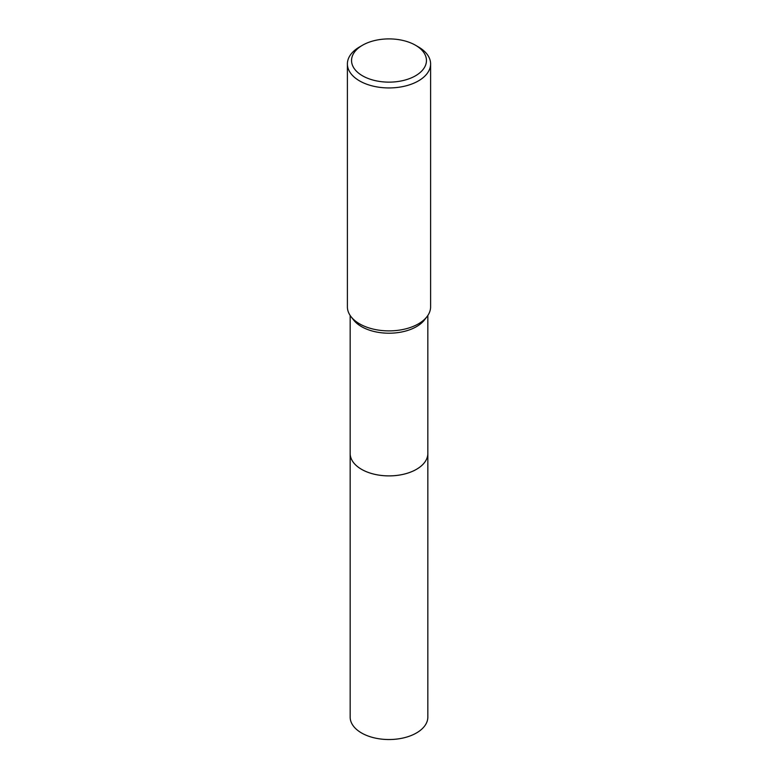 <?xml version="1.0" encoding="UTF-8"?>
<svg xmlns="http://www.w3.org/2000/svg" width="778" height="778" viewBox="0 0 778 778"><rect width="100%" height="100%" fill="white"/><g stroke="black" fill="none" stroke-linecap="round" stroke-linejoin="round"><path stroke-width="1.17" d="M427.832 453.049A38.842 22.426 180 0 1 427.842 453.477A38.832 22.416 180 0 1 416.463 469.319A38.832 22.416 180 0 1 374.14 474.181A38.832 22.416 180 0 1 350.168 453.467A38.842 22.426 180 0 1 350.168 453.049M427.832 453.175A38.842 22.426 180 0 1 416.463 469.329A38.842 22.426 180 0 1 373.897 474.133A38.842 22.426 180 0 1 350.168 453.175M415.481 45.231L418.418 46.933A41.604 24.021 180 0 1 430.604 63.913L430.604 306.863A41.604 24.021 180 0 1 426.986 316.665L424.448 319.943A38.832 22.416 180 0 1 416.463 326.643A38.832 22.416 180 0 1 353.552 319.943L351.014 316.665A41.604 24.021 180 0 1 347.396 306.863L347.396 63.913A41.604 24.021 180 0 1 359.582 46.933L362.519 45.231A37.451 21.619 180 0 1 415.481 45.231A37.451 21.619 180 0 1 415.481 75.806A37.451 21.619 180 0 1 362.519 75.806A37.451 21.619 180 0 1 362.519 45.231L359.582 46.933M426.986 316.665A41.604 24.021 180 0 1 418.418 323.852A41.604 24.021 180 0 1 351.014 316.665M430.604 63.913A41.604 24.021 180 0 1 418.418 80.902A41.604 24.021 180 0 1 373.08 86.115A41.604 24.021 180 0 1 347.396 63.913M350.158 453.477A38.842 22.426 180 0 0 361.537 469.329A38.842 22.426 180 0 0 403.86 474.191A38.842 22.426 180 0 0 427.842 453.477L427.832 717.112A38.832 22.416 180 0 1 403.86 737.826A38.832 22.416 180 0 1 361.537 732.964A38.832 22.416 180 0 1 350.168 717.112L350.168 315.489M427.832 453.467L427.832 315.489"/></g></svg>
